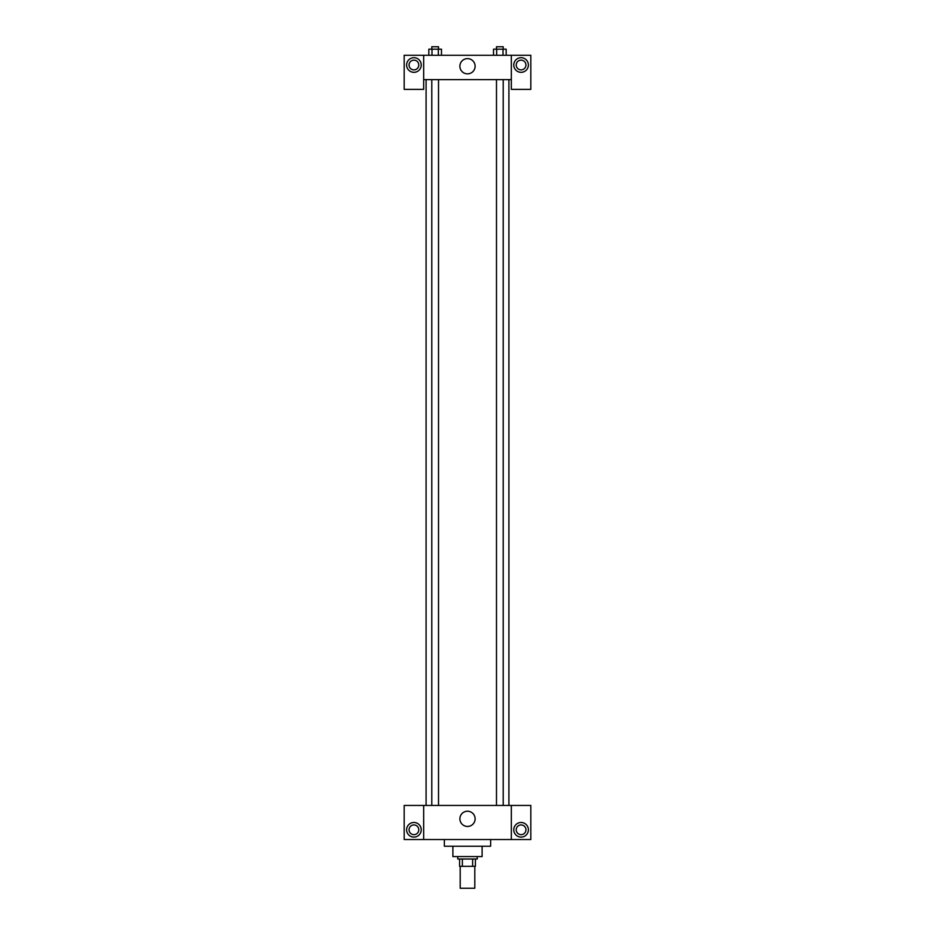 <?xml version="1.0" encoding="UTF-8"?>
<svg xmlns="http://www.w3.org/2000/svg" width="935" height="935" viewBox="0 0 935 935"><rect width="100%" height="100%" fill="white"/><g stroke="black" fill="none" stroke-linecap="round" stroke-linejoin="round"><path stroke-width="1.4" d="M460.195 866.324L460.195 888.25L474.805 888.25L474.805 866.324M472.631 859.02L472.631 866.324L459.588 866.324L459.588 859.02M472.631 866.324L475.412 866.324L475.412 859.02L475.412 866.324M477.247 856.589L477.247 859.02L457.753 859.02L457.753 856.589M462.369 859.02L462.369 866.324M482.109 846.233L482.109 856.589L452.891 856.589L452.891 846.233M490.641 839.537L490.641 846.233L444.359 846.233L444.359 839.537M511.34 805.444L511.34 839.537L530.823 839.537L530.823 805.444L423.66 805.444L423.66 839.537L404.177 839.537L404.177 805.444L423.66 805.444M511.34 839.537L423.66 839.537M459.891 818.838A7.609 7.609 0 0 1 471.31 812.246A7.609 7.609 0 0 1 471.31 825.43A7.609 7.609 0 0 1 459.891 818.838M521.087 837.106A7.305 7.305 0 0 1 514.753 826.143A7.305 7.305 0 0 1 527.41 826.143A7.305 7.305 0 0 1 521.087 837.106M413.913 837.106A7.305 7.305 0 0 1 407.59 826.143A7.305 7.305 0 0 1 420.247 826.143A7.305 7.305 0 0 1 413.913 837.106M516.213 829.801A4.874 4.874 0 0 1 521.087 824.927A4.874 4.874 0 0 1 525.949 829.801A4.874 4.874 0 0 1 521.087 834.663A4.874 4.874 0 0 1 516.213 829.801M409.051 829.801A4.874 4.874 0 0 1 413.913 824.927A4.874 4.874 0 0 1 418.786 829.801A4.874 4.874 0 0 1 413.913 834.663A4.874 4.874 0 0 1 409.051 829.801M508.909 79.627L508.909 805.444M496.485 805.444L496.485 79.627M438.515 79.627L438.515 805.444M511.34 79.627L511.34 89.374L530.823 89.374L530.823 55.27L511.34 55.27L511.34 79.627L423.66 79.627L423.66 89.374L404.177 89.374L404.177 55.27L423.66 55.27L423.66 79.627M418.786 65.018A4.874 4.874 0 0 1 413.913 69.891A4.874 4.874 0 0 1 409.051 65.018A4.874 4.874 0 0 1 413.913 60.144A4.874 4.874 0 0 1 418.786 65.018M413.913 72.322A7.305 7.305 0 0 1 407.59 61.359A7.305 7.305 0 0 1 420.247 61.359A7.305 7.305 0 0 1 413.913 72.322M525.949 65.018A4.874 4.874 0 0 1 518.644 69.237A4.874 4.874 0 0 1 518.644 60.798A4.874 4.874 0 0 1 525.949 65.018M521.087 72.322A7.305 7.305 0 0 1 514.753 61.359A7.305 7.305 0 0 1 527.41 61.359A7.305 7.305 0 0 1 521.087 72.322M511.34 55.27L423.66 55.27M459.891 66.233A7.609 7.609 0 0 1 471.31 59.641A7.609 7.609 0 0 1 471.31 72.825A7.609 7.609 0 0 1 459.891 66.233M506.174 55.27L506.174 49.181L493.516 49.181L493.516 55.27M503.007 49.181L503.007 55.27M496.684 49.181L496.684 55.27M496.485 49.181L496.485 46.75L503.205 46.75L503.205 49.181M441.484 55.27L441.484 49.181L428.826 49.181L428.826 55.27M438.316 49.181L438.316 55.27M431.993 49.181L431.993 55.27M431.795 49.181L431.795 46.75L438.515 46.75L438.515 49.181M426.091 79.627L426.091 805.444M503.205 805.444L503.205 79.627M431.795 79.627L431.795 805.444"/></g></svg>
